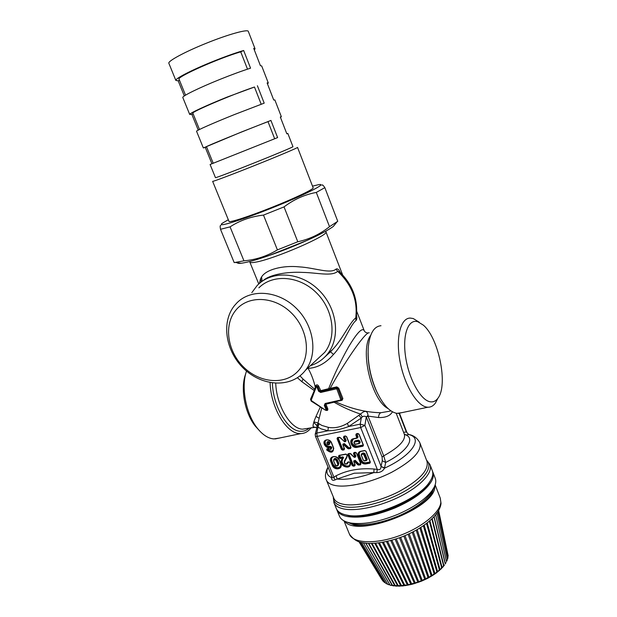 <?xml version="1.0" encoding="UTF-8"?>
<svg xmlns="http://www.w3.org/2000/svg" width="617" height="617" viewBox="0 0 617 617"><rect width="100%" height="100%" fill="white"/><g stroke="black" fill="none" stroke-linecap="round" stroke-linejoin="round"><path stroke-width="0.93" d="M432.239 490.685L430.327 493.777C424.126 501.983 413.444 509.418 398.289 516.09C380.874 523.162 366.213 525.861 354.312 524.188L349.037 522.676M433.959 487.6L432.571 491.548C425.36 508.94 375.175 530.319 353.981 524.92L346.746 522.028M237.175 262.695C237.452 263.328 238.794 263.513 241.224 263.251C250.379 261.978 265.75 257.15 287.329 248.759C310.297 239.489 325.637 232.038 333.357 226.4L335.602 223.616M297.394 377.735L301.883 381.707L303.024 379.031L300.001 375.853M262.125 281.298L261.577 276.971L260.551 278.737L259.425 283.396M277.403 249.885L263.49 215.094C251.065 216.521 239.928 220.446 230.064 226.863L220.508 229.3L234.198 262.603L243.946 260.821C255.885 259.788 267.038 256.14 277.403 249.885L297.78 241.756C309.572 239.18 320.154 234.152 329.517 226.686L337.746 221.295L324.835 187.645C323.177 185.169 322.174 184.36 321.835 185.208M316.212 385.941L317.755 386.504L319.498 390.808L320.724 391.54L320.786 390.638L328.645 388.671L328.722 389.543L330.072 389.188L330.134 388.409L328.645 388.671C333.967 375.151 340.468 361.485 348.142 347.672C356.819 332.949 362.171 327.272 364.2 330.643C364.709 331.961 365.974 332.756 367.994 333.018M261.577 276.971C265.927 269.49 283.018 265.125 299.253 266.868C314.878 267.77 330.296 274.149 336.003 269.135C337.422 268.279 338.88 269.436 340.368 272.606M356.503 315.248C357.081 317.863 356.904 319.629 355.963 320.555C350.147 325.105 344.163 343.098 333.488 354.459C325.406 363.714 316.521 368.357 306.834 368.388M303.024 379.031L314.655 389.258L315.889 385.502C316.722 384.437 317.639 384.63 318.65 386.088L320.786 390.638M263.49 215.094L284.028 206.896L297.78 241.756M243.946 260.821L230.064 226.863M220.508 229.3C219.976 226.478 220.076 225.213 220.786 225.506M329.517 226.686L316.297 192.435L324.835 187.645M316.297 192.435C304.752 194.563 294 199.384 284.028 206.896M318.133 423.833L316.722 425.29M314.516 427.041L313.174 426.941C312.711 425.445 313.652 421.943 316.004 416.429L320.362 406.95M301.883 381.707L314.169 390.515L314.778 389.358M311.361 401.235L312.834 402.168M311.338 401.274L310.521 399.253L314.3 390.607M330.072 389.188L336.72 387.653L336.774 386.874L330.134 388.409C341.062 368.202 365.063 331.406 369.205 332.81M263.251 280.534C269.845 274.55 287.306 271.565 302.469 272.398C317.3 272.645 331.715 276.686 337.692 271.341L336.003 269.135M324.75 357.05L332.617 349.554C342.929 338.594 349.623 322.66 355.754 317.878C357.837 300.232 351.821 284.715 337.692 271.341L339.682 271.958C352.739 284.838 358.269 299.823 356.279 316.907L355.754 317.878L355.963 320.555M316.197 385.957L315.889 385.502M251.798 292.674L257.104 285.594C271.627 270.169 300.101 271.673 318.611 289.874C337.298 307.875 340.954 337.815 327.28 354.251L325.869 355.886C321.588 360.498 316.428 363.76 310.397 365.665M333.967 402.006L335.478 401.744C351.142 408.824 366.282 412.488 380.89 412.719L389.111 411.292M312.503 186.133L318.519 184.691C328.884 182.709 304.551 195.065 271.218 208.245C239.265 221.009 214.932 228.197 222.706 223.007L228.321 219.737M321.75 407.837L315.248 434.167M316.853 425.452C312.996 422.067 313.367 421.28 317.971 423.092L321.873 425.452L328.29 427.342L327.951 430.782C334.638 430.651 341.533 429.231 348.636 426.524L361.269 418.048L360.243 424.134L360.667 427.535L364.894 425.437L360.243 424.134L348.636 426.524L347.363 423.378C340.761 427.172 334.406 428.491 328.29 427.342M336.774 386.874L338.748 388.17L337.861 388.494L342.119 400.263L335.44 401.675M318.65 386.088L317.724 386.535L319.459 390.846L320.701 391.564L336.72 387.653L337.861 388.494L341.911 399.191L342.882 398.528L342.119 400.263M258.878 287.83C272.691 273.894 298.975 275.614 316.105 292.458C333.388 309.125 337.067 336.72 324.766 352.307L316.829 359.68M325.236 404.073L325.182 404.899L326.216 404.12L334.075 402.215C342.697 407.158 351.528 411.115 360.552 414.069C364.863 410.151 367.354 410.56 368.041 415.31L368.041 416.113L378.545 417.524C385.64 417.748 390.268 415.835 392.42 411.786M271.179 207.644C294.725 198.327 314.577 188.817 313.127 187.753L297.533 147.394C298.613 147.455 278.205 156.109 254.459 165.572C231.776 174.642 212.495 181.884 212.634 181.336L229 221.403C229.239 222.884 248.713 216.606 271.179 207.644M311.253 427.635C308.407 431.468 304.937 433.458 300.826 433.604L299.615 433.574C286.211 433.419 270.639 407.166 270.115 382.602M326.061 404.482L327.781 408.747C328.051 410.166 327.519 410.714 326.169 410.382M347.363 423.378L358.909 415.303L361.269 418.048L362.264 416.845L360.552 414.069L358.909 415.303M234.406 305.677C221.017 322.321 225.668 351.304 243.7 368.526C261.531 385.972 289.35 388.232 303.741 372.336L305.569 370.154C318.141 354.143 314.107 325.498 296.091 308.076C278.228 290.468 251.065 288.494 236.967 302.824L234.406 305.677M380.99 325.722C373.809 326.393 369.56 333.743 368.233 347.78C367.531 362.225 370.316 376.725 376.578 391.294C382.926 404.698 389.72 412.056 396.947 413.359L401.736 412.665M279.439 438.047L273.863 438.918C268.372 438.486 263.019 435.108 257.806 428.784C246.083 414.778 240.715 387.006 246.53 371.087M318.997 423.732L317.994 427.103L317.562 426.224M325.475 403.88L325.144 404.937L326.902 409.164L326.763 410.074M368.041 415.31L366.282 416.984C365.21 416.02 363.876 415.974 362.264 416.845M396.183 413.228L404.336 434.275C405.87 440.16 398.998 447.356 383.712 455.855L368.041 416.113L366.282 416.984L364.894 425.437L381.044 466.244L382.309 460.776L385.671 462.457L383.712 455.855L382.124 457.066L366.413 417.269M298.296 370.856C285.355 385.263 260.15 383.273 243.97 367.439C227.604 351.806 223.423 325.521 235.563 310.521C247.448 295.281 273.632 295.751 290.862 312.433C308.284 328.892 311.485 356.695 298.296 370.856M437.723 398.621L435.417 403.04C433.373 405.878 430.89 407.274 427.959 407.228L426.925 407.135C416.945 405.924 404.251 384.715 399.955 361.045C395.551 337.36 400.641 317.979 410.236 318.071L413.251 318.542L419.244 322.221M404.189 433.905L405.878 434.939L404.482 434.669M280.419 117.269L281.367 116.736L280.311 116.991L286.836 133.835L287.823 133.411L292.952 146.669C293.916 146.699 275.236 154.559 253.602 163.181C232.941 171.441 215.318 178.112 215.464 177.665L210.096 164.5L277.611 137.583L270.925 120.431L267.994 121.642C247.278 129.508 204.79 146.831 206.487 146.692L213.22 163.25L210.096 164.5M331.753 476.17L331.375 477.573C331.491 480.049 332.717 480.828 335.046 479.903L317.169 436.389L315.418 436.204L315.218 434.322L316.791 433.072L317.994 427.103L321.064 428.861L327.951 430.782L316.791 433.072L317.169 436.389L360.667 427.535L377.311 469.452C379.625 470.254 380.866 469.267 381.036 466.475L384.561 467.871L385.671 462.457C406.48 452.068 415.472 438.826 405.878 434.939L408.971 434.592C423.524 438.109 411.979 455.654 384.484 468.187L384.561 467.871M245.705 373.863C240.075 388.062 244.787 413.56 255.531 426.378L258.562 429.694M332.147 477.126L332.177 477.219C332.663 478.229 333.211 478.206 333.805 477.142L336.157 475.746L337.106 479.047L335.046 479.903M331.452 477.257L332.015 476.81M417.902 321.796L423.277 325.097C438.695 337.792 448.358 385.185 437.939 398.204C435.887 401.042 433.35 402.245 430.327 401.806C420.887 400.58 408.901 379.27 405.624 356.958C402.199 334.615 408.346 318.472 417.902 321.796M406.935 432.586L408.809 434.607M406.927 432.579L406.426 432.047M168.888 63.358L168.85 63.25C167.662 61.176 184.768 51.897 205.978 43.375C228.136 34.359 248.296 28.806 248.335 31.459L255.014 48.697M184.336 95.944L178.182 80.819L175.853 80.441C174.827 78.76 192.01 69.875 213.143 61.391C225.058 56.61 235.231 52.977 243.661 50.494L240.73 51.851C218.996 58.083 176.393 77.071 179.046 79.2L179.077 79.277M182.833 97.579L182.802 97.509C181.938 96.206 199.198 87.722 220.254 79.277C232.123 74.518 242.226 70.816 250.556 68.178L243.661 50.494M198.25 130.125L191.833 114.353L189.704 114.446C188.995 113.513 206.333 105.422 227.303 97.016L254.466 87.012C233.249 94.077 190.699 112.225 192.866 113.196L192.882 113.243M196.568 131.29L196.553 131.251C195.998 130.696 213.413 122.984 234.298 114.615L264.192 103.147L257.397 85.732M211.924 163.729L205.276 147.394L203.348 147.941L241.239 132.084L270.925 120.431M287.823 133.411L286.82 133.789M267.469 83.858L268.302 83.01L267.107 82.925L273.732 100.023L274.858 99.939L281.36 116.721M254.327 49.946L255.045 48.774L253.703 48.334L260.428 65.695L261.701 65.957L268.287 82.963M328.105 467.239C325.784 471.936 326.871 475.375 331.375 477.573L332.054 476.91M376.771 472.607L377.311 469.452L374.079 469.02L373.809 472.614L376.771 472.607C380.496 472.491 383.064 471.018 384.484 468.187L381.036 466.475M179.462 80.225L178.182 80.819M247.494 69.166L240.73 51.851M193.113 113.79L191.833 114.353M261.192 104.234L254.466 87.012M206.556 146.869L205.276 147.394M277.611 137.583L274.673 138.756L267.994 121.642M274.673 138.756L213.22 163.25M373.809 472.614L354.289 473.216L337.106 479.047C346.685 480.041 358.924 477.897 373.809 472.614M350.171 462.711L349.785 465.295C347.502 469.545 339.443 464.269 341.857 460.12L343.199 457.698L342.62 457.621L342.474 458.099L342.944 458.007L341.44 460.097C338.255 466.521 352.014 470.655 350.325 462.742L349.045 461.855L347.703 462.102L347.132 462.912C345.906 464.64 345.011 464.331 344.448 461.979L344.286 461.647C344.402 463.969 345.435 464.647 347.394 463.683L347.564 462.781L347.132 462.912M430.088 464.894L432.232 470.478C433.558 473.74 432.586 477.705 429.316 482.363C417.886 500.21 368.465 519.969 347.248 515.187L345.736 514.886C340.854 513.73 337.754 511.701 336.427 508.801L336.242 508.346M344.556 514.586L349.021 515.773C369.598 520.416 417.323 501.328 428.414 484.021L430.435 480.674M432.54 471.388L432.779 471.905C433.82 474.427 433.458 477.419 431.699 480.867C426.185 490.476 414.038 499.462 395.266 507.822C376.085 515.581 360.166 518.496 347.502 516.568C341.949 515.48 338.448 513.359 337.005 510.205L336.658 509.264M432.926 472.275L435.178 478.144C436.234 480.712 435.887 483.743 434.152 487.229L432.116 490.523C425.506 499.253 414.084 507.189 397.842 514.331C379.177 521.913 363.498 524.812 350.818 523.039L350.094 522.908C344.525 521.766 341.008 519.599 339.551 516.39L339.358 515.935M447.132 560.498L447.302 559.503L446.446 561.493M446.014 562.758L445.196 563.637M444.525 565.01L443.6 565.804M431.869 518.982L443.669 566.09L442.697 567.239L443.299 565.851L443.646 566.136M442.697 567.239L441.695 567.979M429.386 521.211L441.757 568.242L440.553 569.429L441.271 568.002L441.741 568.257M440.553 569.422L439.481 570.139M438.116 571.558L438.926 570.131L439.543 570.355L437.006 572.26M437.037 572.414L435.409 573.617L436.288 572.214L437.006 572.375M435.409 573.617L434.283 574.304M432.478 575.576L433.396 574.219L434.306 574.373L419.892 528.052L434.306 574.373L428.113 578.09L421.311 581.237L411.971 584.291L404.953 585.672L383.419 542.166M429.339 577.427L430.273 576.124L431.291 576.301M426.038 579.139L426.964 577.905L428.113 578.09M422.606 580.697L423.501 579.548L424.774 579.741M419.097 582.086L419.93 581.021L421.311 581.237M415.534 583.289L416.305 582.317L417.771 582.556M411.971 584.291L412.65 583.412L414.184 583.69M408.439 585.086L409.025 584.291L410.606 584.623M404.983 585.664L405.462 584.955L407.066 585.34M403.603 585.834L401.636 586.027L402.014 585.386L404.914 585.579M379.378 542.813L401.667 585.965M400.256 586.104L398.459 586.142L398.721 585.587L401.559 585.872M397.063 586.127L395.451 586.042L395.62 585.556L398.351 585.942M372.02 543.438L395.497 586.042M368.789 543.438L392.651 585.695L392.736 585.294L395.32 585.795M365.92 543.269L390.083 585.124L392.505 585.44M363.475 542.968L387.784 584.338L389.944 584.877M386.419 583.744L387.638 584.098M360.089 542.25L384.082 582.17L385.602 583.057M382.818 580.952L383.82 581.738M359.279 542.011L382.795 580.921M381.707 579.34L382.193 579.957M438.456 510.922L448.143 555.678L447.865 557.19M447.857 558.238L447.34 559.349M438.648 510.583L447.981 554.914M344.695 521.203C356.341 538.479 435.579 508.192 434.831 486.636L434.885 485.594M325.753 231.221L325.884 231.707C330.373 234.668 273.963 259.225 255.569 262.171C252.152 262.803 250.247 262.78 249.87 262.109L249.816 261.986M268.665 255.693L307.837 240.082M261.284 281.907L260.551 278.737M307.544 428.414L302.515 429.177C290.46 428.915 276.485 405.5 275.722 383.273M324.635 357.166L330.527 351.798L333.488 354.459M316.066 386.088L317.724 386.535L316.868 386.944L318.611 391.255L320.385 390.391M318.611 391.255L320.67 392.458L320.701 391.564L328.722 389.543M316.56 427.728L315.657 427.242M316.567 427.681L313.174 426.941M309.333 428.036C306.718 430.427 303.734 431.507 300.371 431.275C287.669 431.067 272.961 406.248 272.39 382.964M318.912 418.149L316.004 416.429M388.139 408.608C371.48 400.502 359.472 349.762 370.694 335.316M342.882 398.528L338.748 388.17M315.927 386.319L316.282 386.851L311.13 400.425L310.775 399.885L315.912 386.427M378.545 417.524C378.637 414.979 379.424 413.375 380.89 412.719M377.789 393.854L376.131 390.422C370.817 378.221 368.133 365.742 368.079 352.993M316.868 386.944L316.282 386.851M341.193 400.364L325.506 403.888L341.849 400.017L340.885 399.986L336.851 389.072L337.707 388.656L336.45 387.931L336.435 388.826L320.67 392.458M311.13 400.425L325.506 410.22L326.809 410.02L326.863 409.202L327.781 408.747M341.849 400.017L341.911 399.191L341.054 399.608M340.885 399.986L325.128 403.495L324.295 405.346L326.023 409.619L325.606 409.935M336.851 389.072L336.435 388.826M403.572 432.309L406.325 431.985L399.068 413.22M324.295 405.346L325.144 404.937L326.863 409.202L326.023 409.619M382.124 457.066L382.309 460.776M325.236 404.081L325.128 403.495M409.063 434.553C413.806 435.44 417.424 438.224 419.899 442.898C421.851 451.12 412.426 460.922 391.618 472.313C371.943 482.355 347.656 487.931 335.316 485.548C330.612 484.638 327.666 482.88 326.47 480.273L326.324 479.918M374.079 469.02C359.788 467.925 347.147 470.169 336.157 475.746M331.46 442.867L333.566 447.772C333.473 452.785 331.182 453.51 326.686 449.947L327.079 448.713L329.239 448.937L328.19 448.497M330.11 447.533C327.658 448.073 325.768 447.094 324.419 444.595L325.105 444.086C326.339 446.384 328.082 447.286 330.342 446.793L330.11 447.533L330.774 448.312C330.805 449.438 330.288 449.646 329.239 448.937M324.419 444.595L324.303 444.294C322.128 439.458 329.756 437.916 331.576 442.852L333.566 447.772M346.53 436.697L351.011 447.549L350.495 448.613L347.895 448.644L343.422 444.564L344.309 443.554L342.836 444.186M342.828 444.834L344.548 448.79L342.944 444.826L343.422 444.564M344.548 448.79L344.039 449.855L342.628 450.132L341.402 449.4L337.044 438.602L337.545 437.53L340.129 437.492L344.502 441.672L340.129 437.492M345.543 436.126L344.17 436.427L343.476 437.322L345.08 441.309L344.602 441.571M343.476 437.322L343.985 436.242L345.412 435.957L346.654 436.682L351.011 447.549M356.518 433.936L355.847 434.846L356.371 433.759L357.821 433.466L359.071 434.206L363.428 445.15L362.904 446.23L356.935 447.379C351.621 448.628 347.988 439.574 353.472 438.71L357.436 437.854M355.847 434.846L356.811 438.047M340.831 463.691C343.337 469.375 334.345 470.987 332.247 465.264L330.805 461.717C328.259 456.063 337.252 454.343 339.381 460.12L340.831 463.691L339.381 460.12M341.44 460.097L342.474 458.099L340.275 458.516L339.057 457.783L338.509 456.433L339.011 455.377L345.898 454.073L347.186 454.991L346.908 457.243L344.448 461.979M354.119 452.724L353.464 453.611L353.981 452.546L355.307 452.292L356.549 453.032L360.891 463.868L360.367 464.925L357.837 464.863L354.328 461.331L354.659 460.992L358.168 464.516L357.837 464.863M353.711 461.578L355.176 464.909L353.834 461.57L354.328 461.331M355.176 464.909L354.659 465.958L353.34 466.197L352.114 465.465L347.772 454.683L348.281 453.626L350.803 453.672L354.197 457.29L350.741 453.726M353.464 453.611L354.806 456.966L354.312 457.205M370.354 462.148L369.822 463.213L365.673 463.961C363.251 464.146 361.454 463.082 360.274 460.752L358.346 455.94C357.621 453.518 358.377 451.968 360.613 451.289L364.763 450.503L366.012 451.243L370.354 462.148L366.012 451.243M420.03 443.237L426.964 461.292C429.085 469.923 419.815 479.987 399.168 491.471C379.625 501.575 355.369 506.919 342.929 504.182C338.193 503.14 335.201 501.243 333.944 498.497L333.774 498.073M330.55 447.765L330.967 447.556L330.08 447.094C327.82 447.595 326.077 446.693 324.835 444.387L324.889 441.062C327.203 439.103 329.378 439.674 331.422 442.759L331.576 442.852M333.45 447.78L333.265 450.649L333.388 447.749L331.391 442.836C328.337 438.602 325.66 439.682 324.889 441.062L324.982 443.785L324.303 444.294M330.774 448.312L331.229 447.256L330.311 446.353C328.244 446.808 326.648 445.983 325.514 443.878L324.982 443.785L325.398 443.584C324.827 441.857 325.252 440.631 326.671 439.913M328.321 448.667L327.265 448.898L331.144 449.122L331.452 447.803L331.144 449.122L329.17 448.975M333.265 450.649C331.329 452.516 329.262 452.199 327.072 449.685L327.079 448.713M327.118 448.96L326.686 449.947M350.872 447.556L346.461 436.666L345.589 436.142L346.654 436.682M343.985 436.242L345.412 435.957M344.587 436.342L343.9 437.114L345.505 441.101L345.08 441.309M344.124 436.435L345.759 440.8L345.474 441.61L344.548 441.625M340.075 437.546L339.203 437.198M339.335 437.368L337.545 437.53M344.571 436.605L346.176 440.592L345.474 441.61L344.502 441.672L340.036 437.592L337.723 437.715L337.044 438.602M337.568 437.785L342.073 448.883L342.898 448.921L342.89 449.369L342.073 448.883L341.402 449.4M338.155 437.63L337.46 438.402L342.628 450.132M344.417 448.798L342.636 449.677L344.047 449.407L344.039 449.855M344.363 449.199L342.944 444.826M342.813 444.225L343.738 444.209L348.204 448.289L348.458 447.981L343.993 443.908L343.013 444.047M347.895 448.644L348.829 448.482L348.821 448.937M350.818 447.95L348.458 447.981L348.775 447.626L348.829 448.482L350.502 448.166L350.495 448.613M356.371 433.759L358.878 434.183L357.821 433.466M358.94 434.214L363.236 445.127L359.071 434.206M356.387 434.021L357.953 433.643M356.965 433.859L356.271 434.638L357.405 437.476L356.981 437.684M356.487 433.967L357.652 437.175L357.382 437.977L353.472 438.71M356.942 438.224L353.718 438.857L351.59 440.283L353.603 438.88M362.904 446.23L362.904 445.775L356.942 446.924L356.935 447.379M356.942 446.924C352.469 446.5 350.687 444.286 351.59 440.283L351.844 439.983C350.942 443.985 352.723 446.199 357.189 446.615L356.942 446.924M363.29 445.158L363.236 445.551L363.428 445.15M363.236 445.551L357.189 446.615L357.197 446.16C351.96 444.988 350.741 442.574 353.541 438.918M339.265 460.128L340.669 463.583L340.53 467.015C337.777 469.437 335.154 468.781 332.663 465.056L331.213 461.516L330.805 461.717M339.227 460.02L339.203 460.097C336.52 456.349 333.913 455.654 331.383 458.015C334.136 455.639 336.751 456.31 339.227 460.02M331.213 461.516L331.637 457.706L331.213 461.516M332.247 465.264L332.918 464.748L331.476 461.2L331.892 460.999C331.221 459.017 331.676 457.583 333.265 456.688M340.715 463.699L340.53 467.015M349.045 461.855L350.325 462.742M349.168 462.017L347.703 462.102M347.564 462.781L347.841 462.272L347.564 462.781M346.908 457.243L347.024 454.953M346.723 456.958L344.286 461.647M339.011 455.377L346.145 454.22L347.186 454.991M346.746 456.919L346.978 454.899L345.898 454.073M338.509 456.433L339.257 455.523L346.021 454.243M339.597 455.485L338.926 456.225L339.473 457.575L339.057 457.783M339.142 455.57L339.473 457.575L340.283 458.061L342.875 457.313L340.283 458.061L340.275 458.516M353.981 452.546L356.356 453.001L355.307 452.292M356.418 453.04L360.698 463.837L356.549 453.032M353.981 452.809L355.431 452.462M354.551 452.654L353.88 453.402L355.222 456.75L354.806 456.966M354.096 452.747L355.477 456.441L355.207 457.243L354.251 457.251M348.281 453.626L350.803 453.672M354.544 452.886L355.893 456.233L355.207 457.243L354.197 457.29L349.824 453.333M347.772 454.683L348.458 453.803L349.955 453.503M348.289 453.888L352.777 464.94L353.603 464.971L353.595 465.426L352.777 464.94L352.114 465.465M348.86 453.734L348.189 454.474L353.34 466.197M354.659 465.958L354.667 465.503L353.348 465.742L355.045 464.909M353.88 460.806L354.906 460.683L353.688 460.984L353.834 461.57M360.367 464.925L360.374 464.47L358.816 464.748L358.809 465.203M360.752 463.868L360.374 464.47L358.168 464.516L359.063 463.976L359.063 464.431L358.415 464.208L354.906 460.683L355.238 460.344L353.711 460.945M365.881 451.251L370.177 462.04L369.822 463.213M364.886 450.672L360.783 451.474L365.009 450.649L365.819 451.212L364.763 450.503M360.274 460.752L360.69 460.544L358.762 455.724L358.886 452.762L360.613 451.289M360.737 451.459L358.886 452.762L359.009 455.415L358.346 455.94M360.621 451.505C359.271 452.3 358.87 453.526 359.426 455.207L359.009 455.415L360.937 460.228L361.354 460.02C362.349 461.986 363.868 462.889 365.92 462.735L365.92 463.19L370.069 462.434L365.673 463.506C363.436 463.676 361.778 462.688 360.69 460.544L360.937 460.228C362.025 462.372 363.683 463.359 365.92 463.19L365.673 463.961M426.571 460.259C433.604 466.498 424.45 480.18 404.066 491.602C383.782 503.063 356.58 509.573 343.098 506.511C336.35 504.93 333.103 501.791 333.365 497.086M330.889 449.384L331.869 447.595L331.452 447.803L331.645 447.047L330.311 446.353M327.689 448.814L327.334 449.377C329.223 451.675 331.167 452.138 333.18 450.772M344.402 449.068L344.309 448.644L342.898 448.921M350.865 447.826L350.772 447.402L349.083 447.726M356.942 434.129L358.076 436.959L357.544 437.777M363.274 445.428L363.158 445.011L357.197 446.16M331.892 460.999L333.334 464.539L332.918 464.748C335.077 468.187 337.576 469.005 340.422 467.185M339.597 455.708L340.553 457.305L342.882 456.865L343.615 457.721L342.111 459.804C339.859 463.622 346.877 468.889 349.669 465.473M346.731 456.942L344.286 461.655C344.224 463.945 345.265 464.609 347.394 463.683L348.273 462.21M340.553 457.305L340.545 457.752L339.728 457.266L340.144 457.058M355.03 465.156L354.922 464.732L353.603 464.971M360.737 464.115L360.621 463.699L359.063 463.976M370.2 462.395L370.1 461.971L365.92 462.735M426.509 460.097L429.949 464.524C433.25 472.059 421.55 485.432 401.328 495.86C381.152 506.302 356.102 511.763 343.268 508.848C338.394 507.737 335.309 505.755 334.005 502.901L333.843 502.516M331.869 447.595L331.645 447.047M327.72 449.114C330.735 451.922 332.756 451.69 333.774 448.42M345.42 441.679L346.176 440.592M338.139 437.893L342.489 448.675M348.775 447.626L344.309 443.554M357.451 437.893L358.076 436.959M333.334 464.539C336.18 468.365 338.733 468.696 340.977 465.55M342.52 459.827C340.06 464.239 349.137 468.928 350.225 463.791M344.541 461.154L344.209 461.809M346.985 464.1L348.258 462.341M346.955 456.364L344.386 460.999M346.839 456.272L347.047 455.739M355.161 457.305L355.893 456.233M348.86 453.958L353.194 464.732M355.238 460.344L358.739 463.861M361.354 460.02L359.426 455.207M327.141 442.443L329.879 442.69C328.506 441.078 327.519 441.101 326.91 442.744M329.879 442.69L329.008 444.788M359.603 443.284L360.22 442.358L359.634 440.87L358.384 440.137L355.053 440.793L353.981 442.219M337.777 465.781L338.895 463.514L337.453 459.958C335.725 457.883 334.429 457.876 333.589 459.92M343.615 457.721L342.882 456.865M363.506 454.158L366.213 460.151L364.408 460.799L363.374 460.182L361.446 455.361L361.878 454.467L365.002 453.672L363.76 452.94L362.133 453.24L361.253 454.498M365.002 453.672L367.285 459.41L366.537 460.513M327.087 444.055L329.27 444.518L329.324 443.5L326.979 442.628L327.072 443.746C327.18 442.482 327.75 442.374 328.784 443.407L330.002 442.991M326.979 442.628L327.018 444.024C327.403 445.004 328.159 445.173 329.27 444.518L329.586 443.199L328.907 443.708C328.799 444.965 328.229 445.081 327.195 444.047L326.964 443.754M358.384 440.137L358.384 440.592L354.258 441.811M355.053 440.793L354.081 442.034C353.765 443.284 354.32 444.032 355.739 444.255M360.22 442.358L359.804 442.566L359.21 441.086L359.634 440.87M359.21 441.086L358.384 440.592L354.79 441.548L354.79 442.003L358.13 441.356L358.13 440.893L359.21 441.086M359.588 443.245L359.804 442.566L358.963 441.386L358.13 441.356M338.895 463.514L338.486 463.722L337.036 460.166L337.453 459.958M335.139 464.724C336.142 466.09 337.152 466.313 338.17 465.388L337.036 460.166C336.064 458.709 335.039 458.446 333.959 459.387L333.913 459.449M337.815 464.246C337.653 466.113 336.789 466.267 335.239 464.717L335.062 464.686C335.741 466.09 336.774 466.321 338.17 465.388L338.486 463.722L337.815 464.246L336.365 460.683L336.782 460.475C335.81 459.017 334.784 458.755 333.704 459.696L333.62 461.138L333.704 459.696M363.76 452.94L363.752 453.395L362.125 453.696L362.133 453.24M366.66 460.282L366.868 459.619L364.585 453.888L363.752 453.395L361.439 454.228M363.922 454.405L364.338 454.197L366.629 459.935L367.285 459.41M358.546 441.595L359.133 443.083L359.557 442.867L359.133 443.623L359.696 443.168M359.086 443.615L355.623 444.086C354.042 443.646 353.765 442.952 354.79 442.003M335.239 464.717L333.689 461.169M361.878 454.467L361.886 454.012L361.307 454.397L361.253 455.331L361.307 454.397M366.213 460.151L366.629 459.935L366.205 460.683L366.776 460.205M366.151 460.668L364.408 460.799M363.251 460.189L364.516 460.961M363.374 460.182L361.315 455.361M359.133 443.083L359.133 443.623L355.801 444.279C354.52 444.441 353.95 443.692 354.081 442.034M358.963 443.438L355.623 444.086M333.797 461.161C333.959 459.287 334.815 459.133 336.365 460.683M361.446 455.361L363.182 460.151L364.578 460.984L366.035 460.506M365.804 543.253L389.859 584.893M368.395 543.423L392.235 585.502M371.403 543.454L394.872 585.895M374.766 543.299L397.741 586.073M378.437 542.937L400.826 586.019M382.355 542.358L404.073 585.741M386.473 541.549L407.459 585.24M387.576 541.294L408.361 585.07L387.576 541.294M390.731 540.507L410.93 584.523M391.864 540.199L411.855 584.299M395.081 539.258L414.454 583.589M396.23 538.888L415.388 583.312M399.461 537.793L417.987 582.456M400.603 537.376L418.912 582.132M403.811 536.134L421.488 581.137M404.945 535.672L422.39 580.767M408.084 534.307L424.905 579.648M409.187 533.798L425.784 579.232M412.218 532.332L428.206 578.013M413.282 531.792L429.046 577.558M416.174 530.234L431.345 576.239M417.169 529.664L432.139 575.754M420.825 527.466L435.031 573.841M424.18 525.221L437.677 571.851M427.219 522.977L440.052 569.799M429.902 520.771L442.134 567.717M432.201 518.65L443.893 565.635M434.113 516.691L445.32 563.56M349.353 533.936L349.546 534.391C353.179 543.184 374.534 544.441 397.772 536.273C421.025 528.198 440.191 512.688 440.846 502.269L440.253 498.112L435.155 484.846M249.615 261.562L258.77 283.974M241.224 263.251L235.609 262.487M333.357 226.4L336.944 221.95M325.923 231.791L342.612 274.897M356.788 311.492L364.115 330.419M315.649 427.242L307.505 428.422M330.527 351.798L332.617 349.554L327.28 354.251M390.993 410.899L389.119 411.292M315.403 387.7C313.791 380.581 311.369 374.157 308.138 368.418M317.4 426.038L316.598 424.797L316.853 426.262M376.578 391.294L377.82 393.908M310.775 399.885L315.912 386.358M324.766 352.307L305.569 370.154M300.826 433.604L275.105 438.942M310.76 399.924L311.199 401.127L325.506 410.22L326.755 410.089M427.959 407.228L398.027 413.436M255.531 426.378L257.806 428.784M332.17 477.18L315.418 436.204M437.939 398.204L435.417 403.04M406.919 432.548L399.423 413.151M203.348 147.941L196.553 131.251M189.704 114.446L182.802 97.509M175.853 80.441L168.85 63.25M333.789 498.112L326.47 480.273C324.704 476.579 325.228 472.19 328.043 467.092M347.71 462.364L349.214 462.033L350.117 462.657L349.785 465.295M353.688 460.984L354.991 465.287M185.54 95.172L179.046 79.2M199.492 129.493L192.866 113.196M333.296 496.909L334.005 502.901L336.427 508.801M428.414 484.021L429.316 482.363M349.021 515.773L347.248 515.187M337.005 510.205L339.551 516.39M430.327 493.777L432.116 490.523M354.312 524.188L350.818 523.039M394.055 585.911L392.667 585.71M391.263 585.448L390.114 585.163M388.702 584.723L387.823 584.392M436.983 513.182L447.41 559.658M437.908 511.825L447.957 557.621M359.109 541.965L381.761 579.425M361.508 542.598L385.779 583.35M375.568 543.238L398.459 586.142M383.396 542.166L404.953 585.672M423.37 525.784L437.052 572.406M426.54 523.494L439.543 570.355M433.967 516.845L445.266 563.93M435.671 514.886L446.515 561.771M343.985 520.841L349.546 534.391C355.716 542.119 360.289 542.582 367.524 543.384C377.743 543.693 389.134 541.556 401.69 536.967C423.046 528.715 440.068 514.863 441.032 503.333L440.253 498.112"/></g></svg>
